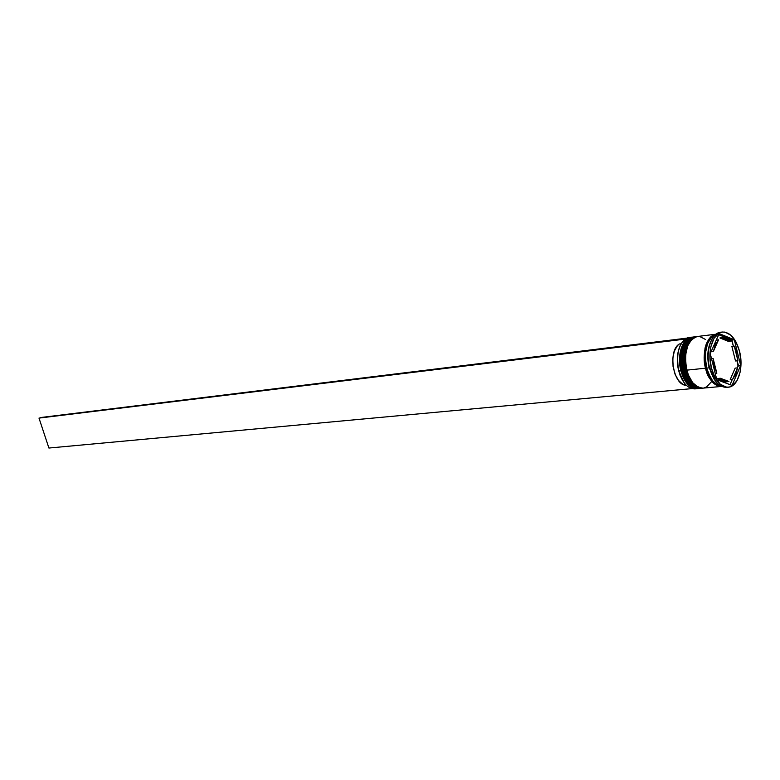 <?xml version="1.0" encoding="UTF-8"?>
<svg xmlns="http://www.w3.org/2000/svg" width="780" height="780" viewBox="0 0 780 780"><rect width="100%" height="100%" fill="white"/><g stroke="black" fill="none" stroke-linecap="round" stroke-linejoin="round"><path stroke-width="1.17" d="M682.022 370.441L682.295 370.617C679.195 363.061 680.56 338.939 692.884 337.048C682.724 340.889 679.195 352.082 682.295 370.617L682.529 370.598C679.429 352.053 682.958 340.86 693.118 337.019C680.794 338.91 679.429 363.031 682.529 370.598L682.295 370.617C685.825 382.483 691.197 388.459 698.422 388.567L698.539 388.557M693.001 337.038L692.884 337.048C682.432 340.977 678.795 352.17 681.944 370.607C685.454 382.453 690.943 388.44 698.422 388.567C689.335 386.178 683.962 380.191 682.295 370.617L681.944 370.607M699.007 388.508L698.656 388.547C691.431 388.44 686.059 382.453 682.529 370.598C684.197 380.172 689.569 386.149 698.656 388.547L698.422 388.567M682.87 347.081L680.872 355.777L681.086 365.596M683.475 374.985L687.658 382.483M685.571 370.071C683.338 360.311 683.943 351.78 687.385 344.487C683.807 354.617 683.202 363.148 685.571 370.071L685.844 370.247C682.744 362.68 684.099 338.51 696.413 336.609C686.264 340.46 682.744 351.673 685.844 370.247L686.078 370.227C682.978 351.644 686.498 340.431 696.647 336.58C684.333 338.481 682.987 362.651 686.078 370.227L685.844 370.247C689.374 382.132 694.746 388.128 701.961 388.235L702.078 388.226M696.53 336.599L696.413 336.609C685.971 340.548 682.334 351.76 685.493 370.237C688.993 382.112 694.483 388.108 701.961 388.235C692.884 385.837 687.511 379.84 685.844 370.247L685.493 370.237M702.556 388.177L702.205 388.216C694.98 388.108 689.608 382.112 686.078 370.227C687.745 379.821 693.118 385.817 702.205 388.216L701.961 388.235M686.41 346.661L684.411 355.378L684.635 365.215M687.024 374.624L691.207 382.142M694.278 385.213L697.915 387.133M706.68 367.887L706.553 367.897C704.613 361.978 704.769 354.383 707.021 345.101C704.769 354.383 704.613 361.978 706.553 367.897L706.68 367.887M710.531 377.695L706.553 367.897L710.531 377.695M691.47 337.223L692.172 337.165C682.754 336.96 676.562 355.027 680.881 370.763C677.781 352.238 681.31 341.055 691.47 337.223L689.364 337.477C679.195 341.318 675.665 352.482 678.766 370.988L684.431 383.204L680.101 375.414L677.742 366.151L677.459 356.46L678.122 351.907L680.355 345.248C677.001 352.657 676.435 361.218 678.678 370.929L678.766 370.988C674.378 355.036 680.842 336.784 690.427 337.418M680.881 370.763L678.766 370.988L680.881 370.763C684.596 383.097 690.202 389.044 697.7 388.606L697.008 388.694C689.783 388.596 684.401 382.619 680.881 370.763M684.421 370.402L685.454 370.11L684.421 370.402C681.32 351.839 684.85 340.626 695 336.784L695.701 336.726C686.293 336.521 680.101 354.627 684.421 370.402L683.241 370.519L684.421 370.402C688.145 382.756 693.751 388.723 701.24 388.274L700.547 388.372C693.322 388.264 687.95 382.278 684.421 370.402M722.348 332.026C730.119 332.036 735.862 338.5 739.567 351.409L736.037 342.03L730.928 335.244L724.961 332.104L721.939 332.085L719.053 333.128L714.09 338.218L710.873 346.632L709.907 357.094L711.37 367.955L709.663 368.131L711.37 367.955C706.963 351.556 712.861 332.641 722.348 332.026L720.642 332.231C711.155 332.846 705.247 351.751 709.663 368.131L715.796 381.459L709.166 367.828L706.729 368.082L705.344 357.805L705.51 352.716L707.548 343.6L711.516 337.067L715.874 334.327C706.69 339.251 703.638 350.503 706.729 368.082L709.166 367.828C706.777 357.152 707.509 347.968 711.37 340.304C707.509 347.968 706.777 357.152 709.166 367.828L709.663 368.131C705.081 351.175 711.604 331.783 721.5 332.173M732.04 340.685L732.167 340.041L731.533 339.924L732.04 340.685L732.167 340.041L718.682 334.708L731.533 339.924L733.424 346.252L732.04 340.685M708.025 353.389L708.191 355.378L708.025 353.389M695 336.784L693.82 336.931C683.67 340.772 680.14 351.975 683.241 370.519C686.761 382.385 692.143 388.372 699.367 388.479L700.547 388.372M705.52 368.209C702.39 349.411 705.88 338.072 715.981 334.201L712.832 335.254L710.307 337.214L706.339 343.736L705.042 348.046L704.125 357.942L705.52 368.209L686.79 370.149L705.52 368.209L708.981 377.237L711.341 380.825L716.81 385.495L721.597 386.431C714.412 386.315 709.049 380.24 705.52 368.209M715.952 334.21L697.359 336.492C687.209 340.343 683.69 351.565 686.79 370.149C690.319 382.044 695.692 388.04 702.907 388.148L721.597 386.431M721.276 386.315C712.442 383.672 707.216 377.627 705.588 368.17L706.553 367.897L705.588 368.17C702.575 360.594 703.697 336.736 715.689 334.386L712.861 335.39L710.356 337.34L706.407 343.824L704.379 352.892L704.623 363.119L707.08 372.908L711.38 380.718L716.82 385.359L721.276 386.315M715.221 373.396L716.83 373.24L714.256 366.259L713.447 366.346L714.256 366.259L713.115 358.43L711.506 358.605L713.115 358.43L714.256 366.259L716.83 373.24L713.115 358.43L716.83 373.24L715.221 373.396M723.011 337.535L719.911 337.945L725.936 337.779L730.938 341.133L728.51 341.425L720.671 337.818M731.884 346.427L734.312 346.144L737.919 360.711L735.491 360.965L731.884 346.427L734.312 346.144L737.919 360.711L735.716 349.43L734.312 346.144L737.919 360.711L735.491 360.965L731.884 346.427M735.14 368.121L737.568 367.868L732.683 379.197L730.246 379.431L735.14 368.121L737.568 367.868L732.683 379.197L735.764 374.439L737.568 367.868L732.683 379.197L730.246 379.431L735.14 368.121M726.502 381.703L724.327 381.927L719.93 380.299L717.844 378.485L720.281 378.251L728.939 381.478L720.281 378.251L724.552 381.225L727.808 381.673L720.281 378.251L717.844 378.485L725.371 381.907L727.759 381.683M722.338 337.652L730.938 341.133L726.726 338.062L722.338 337.652L730.938 341.133L728.51 341.425L719.911 337.945L722.338 337.652M711.37 367.955L715.026 377.491L720.291 384.238L726.317 387.163L729.339 387.046L732.196 385.876L737.022 380.63L740.093 372.245L740.981 362.008L739.567 351.409C743.905 367.75 738.036 386.792 728.276 387.212C720.73 387.075 715.094 380.659 711.37 367.955M719.17 333.616L734.321 339.787L740.668 365.43L732.069 385.388L716.81 379.733L710.249 353.594L719.17 333.616L734.321 339.787L732.167 340.041L734.321 339.787L740.668 365.43L738.514 365.644L738.085 365.069L738.036 366.151L738.514 365.644L737.032 360.808L738.036 366.151L740.668 365.43L732.069 385.388L716.81 379.733L710.249 353.594L719.17 333.616M727.418 387.241C719.54 387.796 713.622 381.43 709.663 368.131C713.378 380.825 719.014 387.231 726.57 387.368L728.276 387.212M706.729 368.082C709.907 379.187 714.821 385.271 721.471 386.334L718.029 385.378L712.55 380.718L708.23 372.85L706.729 368.082M696.959 336.55L691.655 339.485L687.658 345.95L685.6 354.959L685.825 365.128L688.292 374.858L692.62 382.629L698.11 387.231L702.975 388.148M703.901 388.001L706.641 386.899L711.262 381.985M705.529 339.485L699.845 336.56M693.42 336.989L688.116 339.914L684.109 346.359L682.051 355.358L682.276 365.508L684.742 375.219L689.062 382.97L694.561 387.562L699.426 388.469M695.945 388.723C688.311 389.464 682.588 383.555 678.766 370.988C682.285 382.824 687.658 388.791 694.892 388.889L697.008 388.694M714.207 379.343L714.831 380.143L714.207 379.343M730.06 384.647L732.391 379.226L730.06 384.647M737.285 367.897L738.036 366.151L737.285 367.897M711.233 351.39L713.495 351.136L715.377 344.506L718.546 339.807L716.284 340.07L718.546 339.807L715.377 344.506L713.495 351.136L718.546 339.807L713.495 351.136L711.233 351.39M681.145 343.765L679.312 343.98C667.436 350.844 673.364 385.798 686.273 385.261L682.744 384.228L678.415 380.357L675.022 374.137L673.052 366.454L672.808 358.41L674.32 351.166L677.352 345.755L679.312 343.98L681.145 343.765M685.279 339.085L686.673 338.159L40.355 417.563L686.673 338.159L685.24 338.949L39 418.099L48.906 448.042L691.86 388.625L48.906 448.042L39 418.099L685.279 339.085M693.469 336.979L692.884 337.048M697.008 336.55L696.413 336.609"/></g></svg>

